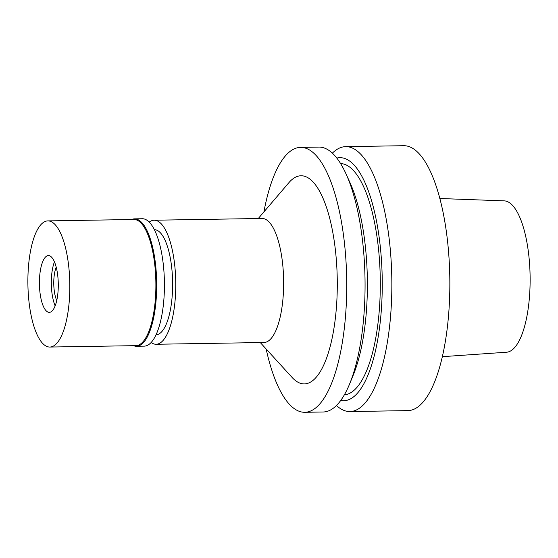 <?xml version="1.0" encoding="UTF-8"?>
<svg xmlns="http://www.w3.org/2000/svg" width="558" height="558" viewBox="0 0 558 558"><rect width="100%" height="100%" fill="white"/><g stroke="black" fill="none" stroke-linecap="round" stroke-linejoin="round"><path stroke-width="0.84" d="M442.389 356.674L506.636 352.217A75.7 25.145 -90.9 0 0 530.1 276.133A75.7 25.145 -90.9 0 0 504.167 200.859L439.809 198.502M407.884 410.618A132.469 44.005 -90.9 0 0 407.961 410.611A132.469 44.005 -90.9 0 0 449.804 277.556A132.469 44.005 -90.9 0 0 403.727 145.708A132.469 44.005 -90.9 0 0 403.65 145.708A132.469 44.005 -90.9 0 0 403.574 145.708M332.359 153.157A132.469 44.005 89.1 0 1 345.653 146.649A132.469 44.005 89.1 0 1 345.73 146.649A132.469 44.005 89.1 0 1 391.807 278.505A132.469 44.005 89.1 0 1 349.971 411.56A132.469 44.005 89.1 0 1 349.894 411.56A132.469 44.005 89.1 0 1 336.467 405.492M336.823 158.088A121.525 40.364 89.1 0 1 339.941 157.691A121.525 40.364 89.1 0 1 382.216 278.756A121.525 40.364 89.1 0 1 343.763 400.714A121.525 40.364 89.1 0 1 340.771 400.414M344.37 394.813A115.652 38.411 -90.9 0 0 380.263 278.575A115.652 38.411 -90.9 0 0 340.603 163.571M323.103 411.999A132.469 44.005 -90.9 0 0 323.18 411.992A132.469 44.005 -90.9 0 0 349.566 384.064L353.165 375.332A121.525 40.364 -90.9 0 0 350.026 182.752L346.141 174.145A132.469 44.005 -90.9 0 0 318.939 147.089A132.469 44.005 -90.9 0 0 318.862 147.089A132.469 44.005 -90.9 0 0 318.785 147.089M349.566 384.064A132.469 44.005 -90.9 0 0 346.141 174.145M263.92 211.901A132.469 44.005 89.1 0 1 300.525 147.389A132.469 44.005 89.1 0 1 300.602 147.382A132.469 44.005 89.1 0 1 346.685 279.237A132.469 44.005 89.1 0 1 304.842 412.292A132.469 44.005 89.1 0 1 304.766 412.292A132.469 44.005 89.1 0 1 266.159 349.001M260.286 342.57L292.099 377.445A104.088 34.575 -90.9 0 0 304.319 383.911A104.088 34.575 -90.9 0 0 337.255 279.46A104.088 34.575 -90.9 0 0 301.048 175.77A104.088 34.575 -90.9 0 0 288.925 182.633L258.263 218.527M263.997 342.507A62.029 20.604 -90.9 0 0 264.032 342.507A62.029 20.604 -90.9 0 0 283.624 280.207A62.029 20.604 -90.9 0 0 262.051 218.464A62.029 20.604 -90.9 0 0 262.016 218.464A62.029 20.604 -90.9 0 0 261.981 218.464M149.195 222.133A62.029 20.604 89.1 0 1 154.134 220.222A62.029 20.604 89.1 0 1 154.168 220.222A62.029 20.604 89.1 0 1 175.749 281.964A62.029 20.604 89.1 0 1 156.156 344.265A62.029 20.604 89.1 0 1 156.121 344.265A62.029 20.604 89.1 0 1 151.155 342.514M156.059 334.8A52.571 17.458 -90.9 0 0 172.603 281.957A52.571 17.458 -90.9 0 0 154.343 229.68M56.218 267.198A21.03 6.982 -90.9 0 0 56.756 300.504M55.158 305.896A28.388 9.43 89.1 0 1 54.44 261.862A28.388 9.43 89.1 0 0 55.158 305.896M48.407 255.592A28.388 9.43 -90.9 0 0 48.393 255.592A28.388 9.43 -90.9 0 0 39.423 284.106A28.388 9.43 -90.9 0 0 49.299 312.354A28.388 9.43 -90.9 0 0 49.313 312.354A28.388 9.43 -90.9 0 0 58.276 283.848A28.388 9.43 -90.9 0 0 48.407 255.592M47.862 220.898A63.082 20.953 89.1 0 1 69.806 283.687A63.082 20.953 89.1 0 1 49.878 347.048A63.082 20.953 89.1 0 1 49.843 347.048A63.082 20.953 89.1 0 1 27.9 284.259A63.082 20.953 89.1 0 1 47.821 220.898A63.082 20.953 89.1 0 1 47.862 220.898M135.908 345.646A63.082 20.953 -90.9 0 0 135.943 345.646A63.082 20.953 -90.9 0 0 155.87 282.285A63.082 20.953 -90.9 0 0 133.927 219.496A63.082 20.953 -90.9 0 0 133.892 219.496A63.082 20.953 -90.9 0 0 133.85 219.503M131.514 219.538A63.71 21.162 89.1 0 1 134.471 218.862A63.71 21.162 89.1 0 1 134.513 218.862A63.71 21.162 89.1 0 1 156.672 282.271A63.71 21.162 89.1 0 1 136.55 346.267A63.71 21.162 89.1 0 1 136.515 346.267A63.71 21.162 89.1 0 1 133.571 345.688M144.25 346.141A63.71 21.162 -90.9 0 0 144.285 346.141A63.71 21.162 -90.9 0 0 164.408 282.146A63.71 21.162 -90.9 0 0 142.248 218.729A63.71 21.162 -90.9 0 0 142.206 218.736A63.71 21.162 -90.9 0 0 142.171 218.736M345.653 146.649L403.65 145.708M349.971 411.56L407.961 410.611M304.842 412.292L323.18 411.992M300.525 147.389L318.862 147.089M156.156 344.265L264.032 342.507M154.134 220.222L262.016 218.464M135.943 345.646L49.878 347.048M133.892 219.496L47.821 220.898M144.285 346.141L136.55 346.267M142.206 218.736L134.471 218.862"/></g></svg>
